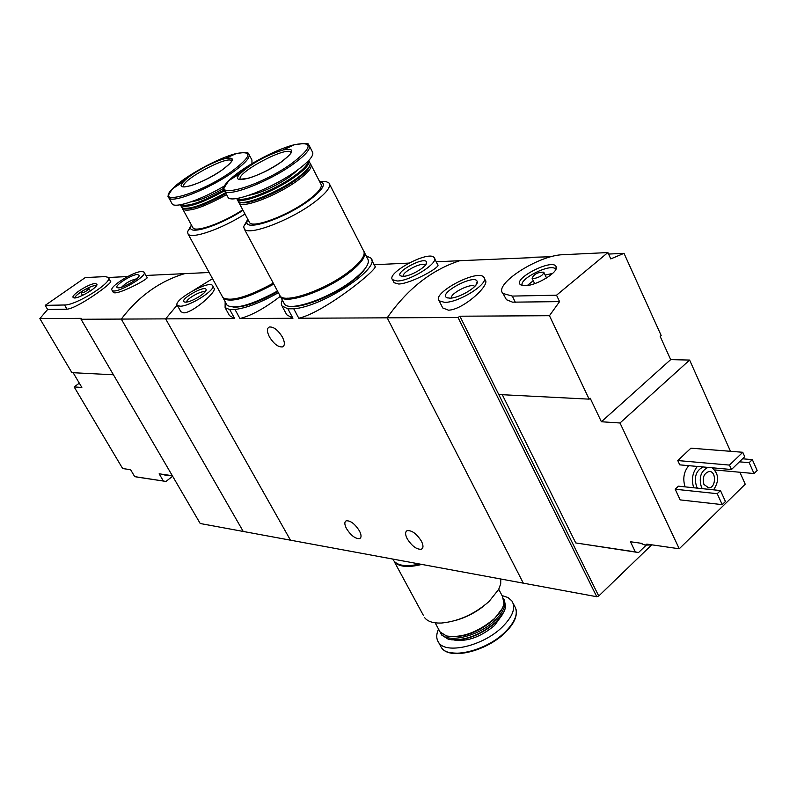 <?xml version="1.0" encoding="UTF-8"?>
<svg xmlns="http://www.w3.org/2000/svg" width="797" height="797" viewBox="0 0 797 797"><rect width="100%" height="100%" fill="white"/><g stroke="black" fill="none" stroke-linecap="round" stroke-linejoin="round"><path stroke-width="1.2" d="M278.382 292.698C261.416 302.292 246.96 307.901 235.005 309.505L239.937 318.521C251.244 315.712 264.674 308.329 280.235 296.374M235.005 309.505L229.725 309.575L234.647 318.551L229.466 315.602L225.103 307.652L225.153 301.674M229.725 309.575L225.103 307.652M366.152 255.857L370.675 257.969C382.55 267.075 322.596 306.965 293.734 308.758L298.795 318.242C325.246 312.205 382.122 266.019 374.739 265.989L371.611 259.792M293.734 308.758L287.886 308.828L292.937 318.272L286.751 314.775M287.886 308.828L281.829 305.859L281.311 303.229L282.258 299.941M209.153 272.494L184.715 273.64C159.848 281.062 138.708 296.205 121.283 319.079L243.234 531.45L290.467 540.177L165.646 318.87L290.467 540.177L523.33 583.165L387.193 317.824C407.367 288.912 431.575 269.874 459.819 260.699L532.755 257.61M407.217 538.782C405.095 534.538 405.075 531.828 407.137 530.653C411.85 530.204 416.602 533.701 421.384 541.143C423.476 545.377 423.496 548.067 421.444 549.223C416.731 549.671 411.989 546.184 407.217 538.782M346.526 528.66C344.404 524.536 344.294 521.915 346.197 520.82C350.441 520.461 354.834 523.788 359.377 530.802C361.479 534.917 361.579 537.517 359.686 538.593C355.442 538.951 351.049 535.634 346.526 528.66M113.433 374.779L71.899 372.647L39.85 318.591L81.224 318.352L81.045 319.268L165.646 318.87L177.143 305.082L165.646 318.87L234.647 318.551M193.92 290.148L212.54 278.671L193.92 290.148M177.372 305.44C172.172 300.728 208.834 279.926 212.5 285.485C217.123 289.092 189.786 306.596 180.062 306.207L177.372 305.44L180.909 311.757L183.788 312.882C193.263 312.703 217.89 290.865 213.895 288.076L212.779 285.993M298.795 318.242L458.046 317.495L459.909 316.21L549.452 315.702L559.564 301.615L556.535 295.209L607.882 252.559L563.011 254.711C538.802 255.02 493.014 284.449 503.007 293.495L512.332 296.085L556.535 295.209M374.122 264.734L408.821 263.1M436.208 261.805L459.819 260.699C431.575 269.874 407.367 288.912 387.193 317.824L523.33 583.165L596.764 596.724L598.746 596.007L459.909 316.21M392.582 279.747C385.569 273.271 428.826 250.099 434.086 257.521C439.964 262.283 410.475 281.142 397.265 280.982L392.582 279.747L394.097 282.746L398.809 284.031C411.84 283.413 442.096 266.407 437.603 264.684M239.937 318.521L292.937 318.272M269.446 336.902C266.856 331.711 266.776 328.424 269.207 327.029C273.51 326.561 277.894 329.898 282.377 337.051C284.937 342.232 285.017 345.509 282.596 346.884C278.292 347.343 273.909 344.015 269.446 336.902M403.292 276.31L401.11 276.051C392.702 273.042 425.997 255.209 426.594 262.392C427.66 266.278 410.794 276.36 403.292 276.31M403.521 276.3C400.841 272.604 422.53 261.267 425.1 265.022L425.279 265.291M185.651 302.143L184.436 301.983C178.369 299.921 205.785 284.37 206.114 289.68C207.031 292.718 191.25 302.342 185.651 302.143M186.707 302.053C185.85 298.985 202.777 289.68 204.929 292.041M421.792 564.415C407.925 567.853 398.759 566.936 394.296 561.676L423.416 615.433M419.989 564.087L412.059 565.392M500.775 579.001L500.695 583.882L498.683 589.411L488.969 601.586C474.394 614.158 458.664 621.301 441.767 623.015C433.359 623.384 427.63 621.58 424.592 617.595M484.636 605.282C476.217 612.166 466.793 617.137 456.352 620.196M498.753 589.272L502.528 596.525L503.943 603.399C503.116 608.26 499.829 613.411 494.09 618.87C477.582 632.499 461.722 638.198 446.529 635.986L440.074 631.961L439.067 630.088M502.12 608.729L493.861 619.538C478.927 632.031 464.103 637.71 449.369 636.544M503.495 598.318C506.822 604.186 503.973 611.568 494.937 620.474C478.668 636.414 447.057 643.856 440.93 633.535L439.984 631.822M504.332 599.932L505.617 606.676C504.78 611.538 501.502 616.689 495.804 622.118C479.346 635.727 463.515 641.426 448.312 639.214L441.797 635.149L440.841 633.416M503.853 611.887L495.634 622.587C480.73 635.109 465.856 640.828 451.012 639.752M502.03 595.558L507.898 597.491L511.863 600.888C516.048 607.792 512.79 616.559 502.09 627.199C483.022 645.988 445.842 654.656 438.629 642.462C436.178 638.895 436.138 634.432 438.519 629.062M419.64 564.027C406.649 566.936 398.052 565.88 393.857 560.859L392.851 559.076L393.857 560.859M502.289 394.704L575.733 542.936L638.527 552.55L635.348 551.903L630.447 541.741L642.013 543.405M575.733 542.936L635.348 551.903M646.218 545.128L638.527 552.55M608.569 254.064L624.021 253.336L661.181 335.537L660.175 336.414L670.676 359.626L689.614 360.065L620.006 422.988L679.253 548.774L646.795 544.102M620.006 422.988L601.386 421.752L590.198 398.221L589.142 399.148L549.452 315.702M679.253 548.774L745.235 484.207L739.875 472.242M730.49 451.301L689.614 360.065M439.187 300.838C431.197 293.366 477.652 268.709 483.779 277.177C490.414 282.666 459.192 302.79 444.567 302.362L439.187 300.838L442.724 307.941L448.452 310.172C462.888 310.043 491.091 284.559 485.054 279.867L484.397 278.442M624.021 253.336L610.771 258.905L607.882 252.559M532.595 257.272L551.066 256.754M503.007 293.495L506.434 299.712L512.561 302.163L559.564 301.615M685.091 486.867C682.581 478.867 683.786 471.794 688.708 465.657M680.16 499.888L675.198 489.228L678.406 486.17L720.468 490.553L725.429 501.482L722.212 504.631L680.16 499.888M679.761 464.85L677.779 460.556L690.929 448.173L742.764 452.278L744.737 456.701L731.467 469.523L679.761 464.85M589.142 399.148L498.763 394.525M458.046 317.495L596.764 596.724M651.488 545.058L598.746 596.007M702.326 488.661L701.37 486.967C698.69 477.493 700.892 470.977 707.975 467.401M711.96 467.759C718.894 473.627 719.432 480.98 713.574 489.836M703.95 484.476C702.187 477.742 703.851 473.428 708.941 471.515C716.443 470.539 716.284 487.804 708.802 487.913L703.95 484.476M697.485 488.162L696.528 486.469C693.848 477.024 696.05 470.519 703.123 466.962M693.729 487.774C691.218 479.724 692.424 472.611 697.345 466.444M712.837 467.839L713.225 468.477M749.18 462.668L752.328 459.61L757.15 470.479L754.022 473.538L749.18 462.668L739.417 461.832M752.328 459.61L742.565 458.803M754.022 473.538L714.809 469.951M722.212 504.631L717.23 493.692L675.198 489.228M717.23 493.692L720.468 490.553M449.847 298.148L447.177 297.789C436.497 293.894 476.377 272.733 477.214 281.849C478.479 286.691 458.913 298.367 449.847 298.148M451.391 298.038C449.956 293.316 471.824 282.467 474.713 286.472M731.467 469.523L729.474 465.089L677.779 460.556M729.474 465.089L742.764 452.278M670.676 359.626L601.386 421.752M525.064 285.695L520.899 284.928C510.897 279.528 553.228 257.68 556.137 266.756C559.145 271.936 536.361 285.844 525.064 285.695M533.691 278.641L532.077 278.213C534.07 274.058 537.975 272.046 543.783 272.175C543.285 275.085 539.918 277.246 533.691 278.641M527.285 285.505L533.273 280.733M545.148 275.065L552.65 273.421M522.344 285.475C518.199 279.199 551.026 262.841 555.419 269.017L555.758 269.545M651.209 544.73L644.693 544.969L640.34 543.165M172.63 476.227L165.975 481.438L137.293 477.114L134.693 476.616L130.588 469.682L122.648 468.546L74.151 386.924L79.321 383.168M165.975 481.438L134.693 476.616M172.321 475.699L159.151 473.807L163.325 480.92M73.125 372.707L81.842 387.432L74.151 386.924M113.254 292.23C115.864 296.364 150.065 278.263 147.046 277.436L144.217 272.415M39.85 318.591L47.631 309.495L45.2 305.371L64.527 304.992C76.153 305.49 113.941 281.55 108.272 277.376L105.184 276.609L85.289 277.555L45.2 305.371M81.045 319.268L200.216 523.509L243.234 531.45L121.283 319.079C138.708 296.205 159.848 281.062 184.715 273.64L145.931 275.463M127.64 276.569L108.352 277.476M108.541 277.834L110.494 281.261C114.23 282.028 77.867 308.329 66.998 309.196L47.631 309.495M141.717 271.498L144.018 272.066C148.521 275.782 114.947 294.98 112.118 290.287C108.382 287.229 133.238 271.488 141.717 271.498M137.463 274.507L139.196 275.284C140.182 278.442 120.835 289.5 117.498 287.687C112.965 286.482 131.186 274.487 137.463 274.507M121.582 287.219C125.757 282.955 130.778 280.155 136.646 278.811M95.222 283.553L96.875 284.16C98.798 287.219 76.353 300.17 73.444 297.67C69.568 296.006 88.955 283.463 95.222 283.553M88.377 288.335L88.875 288.464C87.152 290.955 84.562 292.449 81.115 292.937C82.091 291.025 84.512 289.49 88.377 288.335M74.868 297.889C74.848 294.82 90.35 285.525 95.321 285.615L96.397 285.754M166.872 474.912L164.62 474.594M169.442 475.291L165.437 475.47L164.501 474.873M279.358 294.521L280.165 296.036C285.147 303.936 325.565 289.839 348.707 271.757C361.43 261.755 366.301 254.612 363.322 250.308L329.629 184.326M247.488 219.882L243.643 226.607L244.39 229.157C248.794 235.972 289.391 220.789 313.231 203.076C326.352 193.282 331.562 186.548 328.882 182.862L325.923 181.537L320.235 181.547M247.787 219.275L246.98 221.606C244.241 231.987 284.698 218.508 308.758 200.625C322.964 189.865 326.76 183.499 320.155 181.527L319.537 181.437M249.033 221.606L249.62 222.712C253.346 228.4 287.418 215.608 307.483 200.754C318.551 192.525 322.964 186.857 320.733 183.768L311.268 165.298M238.622 201.611L239.239 203.235C242.826 208.645 276.938 195.584 297.161 180.829C308.329 172.65 312.832 167.091 310.671 164.142L310.272 163.813M240.325 202.229L240.714 202.328C246.791 205.666 277.635 193.243 296.006 179.893C304.374 173.846 308.947 169.143 309.714 165.786M237.616 200.196L239.21 201.91C245.446 205.337 277.207 192.545 296.115 178.797C306.028 171.604 310.72 166.354 310.192 163.066M236.629 198.493L237.098 199.23C240.654 204.58 274.776 191.469 295.039 176.725C305.799 168.894 310.402 163.445 308.847 160.396M237.645 198.323C241.86 203.046 274.706 190.244 294.223 176.067C303.428 169.412 308.06 164.441 308.13 161.143M249.023 195.265C261.008 193.053 274.696 186.817 290.078 176.585L299.154 168.825M227.474 196.331L228.121 197.536C232.206 203.753 272.395 188.241 296.285 170.917C309.425 161.343 314.745 154.877 312.235 151.53L309.615 146.389M281.192 162.04C294.581 151.789 295.249 147.754 283.174 149.956C266.537 155.216 252.4 162.947 240.754 173.148C227.065 186.249 259.663 177.562 281.192 162.04M292.071 306.327C304.195 307.642 334.581 295.01 352.503 281.042C358.999 276.051 363.442 271.568 365.823 267.603M283.662 302.571L284.479 304.105C289.53 312.135 329.918 298.168 352.981 280.036C365.664 270.024 370.495 262.821 367.477 258.447L364.677 252.958M279.867 295.468L280.674 296.982C285.665 304.902 326.073 290.825 349.206 272.733C361.559 263.05 366.51 256.006 364.07 251.593M287.508 298.188C299.463 299.552 330.127 286.8 348.229 272.773C354.864 267.702 359.367 263.169 361.738 259.194M222.263 296.404L222.931 297.63C230.712 301.973 247.498 297.161 273.281 283.174M190.911 225.88L187.464 231.887L188.102 234.089C191.738 239.359 221.835 228.898 244.988 214.024M191.37 224.903L190.593 227.095C188.5 235.484 219.583 225.72 242.995 210.288M192.535 227.045L193.023 227.942C196.162 232.545 223.22 222.791 242.746 209.81M182.413 207.957L182.931 209.452C189.377 212.072 203.922 207.15 226.587 194.667M183.788 208.415L184.217 208.535C191.828 209.77 205.746 204.759 225.959 193.492M181.437 206.722L182.772 208.137C190.553 209.412 204.809 204.281 225.561 192.744M180.381 204.749L180.849 205.656C187.255 208.226 201.78 203.285 224.435 190.822M181.158 204.61C187.484 207.12 201.78 202.229 224.067 189.945M190.991 201.85C199.29 200.744 210.318 196.162 224.077 188.102M251.982 163.604L251.932 160.028L249.282 154.977M171.734 203.105L172.262 204.072C175.539 208.555 202.239 199.35 224.943 185.651M221.676 170.319C234.687 160.605 235.832 156.7 225.113 158.603C213.476 161.313 190.722 173.876 183.868 181.387C171.903 193.073 201.442 184.635 221.676 170.319M233.73 307.204C244.43 307.273 259.105 302.063 277.774 291.563M226.458 304.055L227.135 305.301C234.976 309.754 251.762 305.002 277.495 291.044M227.135 305.301L223.429 298.526C231.22 302.89 248.006 298.088 273.779 284.101M229.317 299.463C239.947 299.552 254.691 294.302 273.57 283.702M502.13 614.985L494.489 625.535C480.77 636.923 467.45 641.774 454.539 640.081M513.119 603.319L514.503 605.979C518.698 612.913 515.47 621.71 504.8 632.36C485.772 651.169 448.601 659.767 441.369 647.503L440.173 645.311M504.67 633.027C485.612 648.848 467.321 655.353 449.787 652.544M515.33 302.302L512.332 296.085M66.998 309.196L64.527 304.992M224.027 189.138L224.694 191.131C228.729 197.248 268.928 181.636 292.888 164.341C306.068 154.787 311.418 148.362 308.937 145.074C305.002 145.034 315.492 141.796 294.511 144.695C275.244 149.308 240.584 168.247 228.978 180.511C207.32 201.013 258.009 187.853 291.841 163.405C312.563 147.395 313.46 141.159 294.511 144.695L283.174 149.956M248.943 166.483L232.325 178.418M291.054 152.705L290.726 152.187C286.133 146.02 235.613 173.178 240.315 179.285L240.564 179.604M168.366 196.381L168.934 198.005C172.461 203.474 209.392 188.799 232.335 172.56C245.466 163.216 250.925 156.999 248.724 153.911C245.426 153.781 253.904 151.041 236.34 153.522C218.219 157.796 183.37 177.024 172.58 188.74C153.632 207.051 199.589 194.219 231.359 171.674C251.513 156.511 253.167 150.464 236.34 153.522L225.113 158.603M189.188 176.785L176.017 186.508M231.708 161.094L231.459 160.745C227.444 155.136 179.614 181.138 183.738 186.697M282.327 306.566L286.731 314.785M422.549 548.246L421.444 549.223M360.633 537.776L359.686 538.593M434.584 258.517L437.633 264.674M425.728 264.704L426.594 262.392M401.728 276.22L401.11 276.051M205.676 291.035L206.114 289.68M283.702 346.028L282.596 346.884M435.142 622.816L440.074 631.961M440.93 633.535L441.797 635.149M438.629 642.462L441.369 647.503C449.04 660.314 485.712 651.677 504.79 633.007C513.756 624.29 517.512 616.43 516.058 609.426M708.802 487.913L707.417 487.774M475.968 285.017L477.214 281.849M448.024 298.018L447.177 297.789M532.077 278.213L534.667 283.662M543.962 272.544L546.543 278.004M555.419 269.017L555.708 269.645M555.828 269.406L556.137 266.756M645.789 545.088L652.484 544.919M112.118 290.287L113.234 292.24M138.867 276.36L139.196 275.284M81.115 292.937L82.549 295.408M88.915 288.544L90.34 291.015M96.865 284.818L96.875 284.16M166.234 475.63L171.345 475.56M280.165 296.036L244.39 229.157M246.98 221.606L243.643 226.607M320.155 181.527L325.923 181.537M249.62 222.712L239.239 203.235M238.871 201.751L238.701 202.299M309.654 162.15L309.196 161.253M238.183 201.252L237.098 199.23M228.121 197.536L224.694 191.131C226.099 188.172 219.095 194.498 228.978 180.511L240.754 173.148M284.479 304.105L280.674 296.982M291.025 152.775L291.124 151.46C289.998 151.938 296.095 150.284 281.082 162.07C270.044 169.502 259.115 174.922 248.295 178.319L240.276 179.265M222.931 297.63L188.102 234.089M190.593 227.095L187.464 231.887M193.023 227.942L182.931 209.452M182.643 208.087L182.473 208.645M181.895 207.579L180.849 205.656M172.262 204.072L168.934 198.005C170.02 195.444 164.242 200.595 172.58 188.74L183.868 181.387M231.678 161.153L231.807 159.988C231.299 159.33 235.733 159.699 221.586 170.349C211.056 177.342 200.814 182.453 190.862 185.671L183.958 186.996"/></g></svg>
